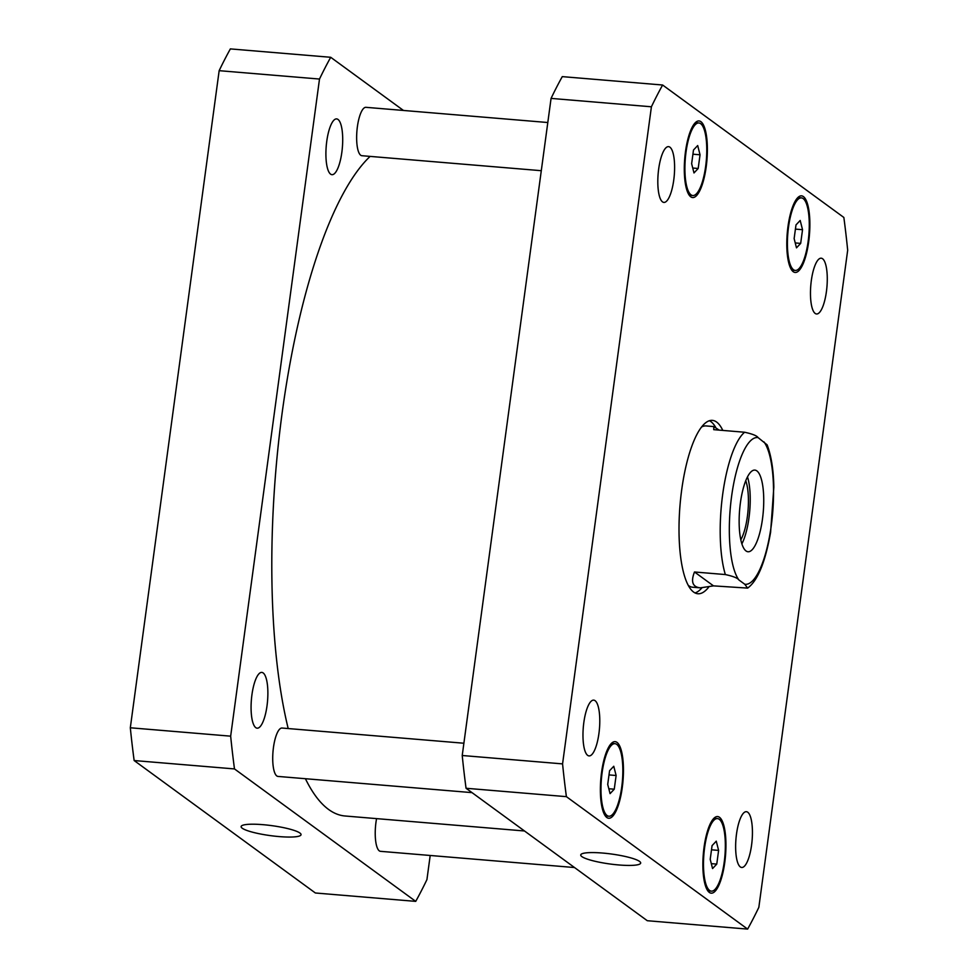 <?xml version="1.0" encoding="UTF-8"?>
<svg xmlns="http://www.w3.org/2000/svg" width="978" height="978" viewBox="0 0 978 978"><rect width="100%" height="100%" fill="white"/><g stroke="black" fill="none" stroke-linecap="round" stroke-linejoin="round"><path stroke-width="1.47" d="M279.231 836.593A30.245 5.037 7.7 0 1 241.114 826.581A30.245 5.037 7.7 0 1 271.75 825.64A30.245 5.037 7.7 0 1 301.053 834.686A30.245 5.037 7.7 0 1 279.231 836.593M618.854 864.968A30.245 5.037 7.7 0 1 580.736 854.955A30.245 5.037 7.7 0 1 611.384 854.014A30.245 5.037 7.7 0 1 640.676 863.061A30.245 5.037 7.7 0 1 618.854 864.968M741.886 543.854A40.966 11.858 94.8 0 0 747.485 476.873M740.823 539.795A34.988 10.122 94.8 0 0 745.749 480.699M746.031 550.956A40.966 11.858 -85.2 0 1 739.967 506.384A40.966 11.858 -85.2 0 1 754.845 470.1A40.966 11.858 -85.2 0 1 763.256 511.91A40.966 11.858 -85.2 0 1 748.023 551.751A40.966 11.858 -85.2 0 1 746.031 550.956M713.5 585.871L700.334 587.851C692.595 587.057 690.639 581.763 694.49 571.983L725.358 574.563C733.145 576.262 737.644 578.059 738.879 579.942L744.747 584.233L747.632 588.096L713.5 585.871L694.49 571.983M747.632 588.096C757.681 580.785 765.334 562.167 770.603 532.24L773.83 487.203C773.647 475.369 772.363 458.535 767.131 444.856L758.121 437.618C756.886 435.736 752.388 433.939 744.613 432.239L713.732 429.66L713.806 426.579L719.148 430.112M709.429 420.711A86.993 25.171 -85.2 0 1 710.835 421.567A86.993 25.171 -85.2 0 1 715.725 427.447M701.862 587.925A86.993 25.171 -85.2 0 1 695.04 592.925M708.708 587.118A86.993 25.171 -85.2 0 1 697.889 593.744A86.993 25.171 -85.2 0 1 680.04 504.966A86.993 25.171 -85.2 0 1 712.363 420.369A86.993 25.171 -85.2 0 1 716.617 422.056A86.993 25.171 -85.2 0 1 722.803 430.418M700.334 587.851L692.595 587.216A80.917 23.411 -85.2 0 1 688.292 585.382M701.532 427.031A80.917 23.411 -85.2 0 1 706.079 425.931L713.806 426.579M541.286 170.698L361.909 155.71A24.279 7.029 -85.2 0 1 360.723 155.245A24.279 7.029 -85.2 0 1 357.129 128.827A24.279 7.029 -85.2 0 1 365.955 107.323L547.802 122.519M574.526 867.535L380.491 851.325A24.279 7.029 -85.2 0 1 379.305 850.86A24.279 7.029 -85.2 0 1 376.567 818.623M472.019 792.632L277.984 776.422A24.279 7.029 -85.2 0 1 276.798 775.945A24.279 7.029 -85.2 0 1 273.204 749.539A24.279 7.029 -85.2 0 1 282.031 728.035L463.878 743.231M587.68 755.371A27.983 8.093 -85.2 0 1 583.536 724.918A27.983 8.093 -85.2 0 1 593.707 700.138A27.983 8.093 -85.2 0 1 599.453 728.696A27.983 8.093 -85.2 0 1 589.049 755.908A27.983 8.093 -85.2 0 1 587.68 755.371M662.522 201.871A27.983 8.093 -85.2 0 1 658.377 171.419A27.983 8.093 -85.2 0 1 668.549 146.639A27.983 8.093 -85.2 0 1 674.282 175.196A27.983 8.093 -85.2 0 1 663.879 202.422A27.983 8.093 -85.2 0 1 662.522 201.871M815.175 313.437A27.983 8.093 -85.2 0 1 811.031 282.984A27.983 8.093 -85.2 0 1 821.202 258.204A27.983 8.093 -85.2 0 1 826.948 286.762A27.983 8.093 -85.2 0 1 816.544 313.975A27.983 8.093 -85.2 0 1 815.175 313.437M740.334 866.936A27.983 8.093 -85.2 0 1 736.202 836.483A27.983 8.093 -85.2 0 1 746.361 811.691A27.983 8.093 -85.2 0 1 752.106 840.261A27.983 8.093 -85.2 0 1 741.703 867.474A27.983 8.093 -85.2 0 1 740.334 866.936M802.535 229.696L800.676 243.4L796.483 247.85L794.136 238.608L795.994 224.916L800.187 220.466L802.535 229.696L795.42 229.109M800.676 243.4L795.236 242.935M718.61 850.408L716.764 864.1L712.559 868.562L710.211 859.32L712.07 845.628L716.263 841.166L718.61 850.408L711.507 849.809M716.764 864.1L711.312 863.647M616.116 775.505L614.257 789.197L610.064 793.647L607.717 784.417L609.575 770.713L613.768 766.263L616.116 775.505L609.001 774.906M614.257 789.197L608.817 788.745M700.04 154.793L698.182 168.485L693.989 172.947L691.642 163.705L693.488 150.013L697.693 145.551L700.04 154.793L692.925 154.194M698.182 168.485L692.742 168.033M793.525 269.732A36.418 10.538 94.8 0 0 795.31 270.441A36.418 10.538 94.8 0 0 808.843 235.038A36.418 10.538 94.8 0 0 801.373 197.874A36.418 10.538 94.8 0 0 788.146 230.111A36.418 10.538 94.8 0 0 793.525 269.732M793.256 271.713A38.435 11.125 -85.2 0 1 787.571 229.891A38.435 11.125 -85.2 0 1 801.532 195.857A38.435 11.125 -85.2 0 1 809.417 235.087A38.435 11.125 -85.2 0 1 795.138 272.459A38.435 11.125 -85.2 0 1 793.256 271.713M709.6 890.445A36.418 10.538 94.8 0 0 711.385 891.154A36.418 10.538 94.8 0 0 724.918 855.738A36.418 10.538 94.8 0 0 717.449 818.574A36.418 10.538 94.8 0 0 704.221 850.823A36.418 10.538 94.8 0 0 709.6 890.445M709.331 892.425A38.435 11.125 -85.2 0 1 703.647 850.603A38.435 11.125 -85.2 0 1 717.607 816.557A38.435 11.125 -85.2 0 1 725.493 855.787A38.435 11.125 -85.2 0 1 711.214 893.171A38.435 11.125 -85.2 0 1 709.331 892.425M607.106 815.542A36.418 10.538 94.8 0 0 608.878 816.239A36.418 10.538 94.8 0 0 622.411 780.835A36.418 10.538 94.8 0 0 614.942 743.671A36.418 10.538 94.8 0 0 601.714 775.921A36.418 10.538 94.8 0 0 607.106 815.542M606.837 817.51A38.435 11.125 -85.2 0 1 601.152 775.688A38.435 11.125 -85.2 0 1 615.113 741.654A38.435 11.125 -85.2 0 1 622.998 780.884A38.435 11.125 -85.2 0 1 608.719 818.256A38.435 11.125 -85.2 0 1 606.837 817.51M691.03 194.83A36.418 10.538 94.8 0 0 692.803 195.539A36.418 10.538 94.8 0 0 706.336 160.123A36.418 10.538 94.8 0 0 698.867 122.959A36.418 10.538 94.8 0 0 685.639 155.209A36.418 10.538 94.8 0 0 691.03 194.83M690.761 196.81A38.435 11.125 -85.2 0 1 685.077 154.989A38.435 11.125 -85.2 0 1 699.038 120.942A38.435 11.125 -85.2 0 1 706.923 160.172A38.435 11.125 -85.2 0 1 692.632 197.556A38.435 11.125 -85.2 0 1 690.761 196.81M662.619 85.013A495.626 143.424 94.8 0 0 651.409 106.785L562.57 763.891A495.626 143.424 94.8 0 0 566.396 796.654L747.632 929.1A495.626 143.424 94.8 0 0 758.842 907.327L847.681 250.221A495.626 143.424 94.8 0 0 843.855 217.458L662.619 85.013L562.277 76.626A495.626 143.424 -85.2 0 0 551.066 98.399L651.409 106.785M747.632 929.1L647.289 920.714L466.054 788.268A495.626 143.424 -85.2 0 1 462.227 755.505L551.066 98.399M462.227 755.505L562.57 763.891M466.054 788.268L566.396 796.654M263.168 672.95A27.983 8.093 -85.2 0 1 267.312 703.402A27.983 8.093 -85.2 0 1 257.141 728.182A27.983 8.093 -85.2 0 1 255.771 727.644A27.983 8.093 -85.2 0 1 251.639 697.192A27.983 8.093 -85.2 0 1 261.798 672.399A27.983 8.093 -85.2 0 1 263.168 672.95M338.009 119.45A27.983 8.093 -85.2 0 1 342.141 149.903A27.983 8.093 -85.2 0 1 331.982 174.683A27.983 8.093 -85.2 0 1 330.613 174.145A27.983 8.093 -85.2 0 1 326.469 143.693A27.983 8.093 -85.2 0 1 336.64 118.9A27.983 8.093 -85.2 0 1 338.009 119.45M330.711 57.286L230.368 48.9A495.626 143.424 94.8 0 0 219.158 70.673L130.318 727.779A495.626 143.424 94.8 0 0 134.145 760.542L315.381 892.987L415.723 901.374L234.488 768.928A495.626 143.424 -85.2 0 1 230.661 736.165L319.5 79.047A495.626 143.424 -85.2 0 1 330.711 57.286L403.474 110.465M430.198 855.481L426.934 879.601A495.626 143.424 -85.2 0 1 415.723 901.374M370.112 156.394A337.838 97.763 94.8 0 0 283.363 404.183A337.838 97.763 94.8 0 0 288.192 728.549M305.405 778.708A337.838 97.763 94.8 0 0 345.087 815.994L524.501 830.982M319.5 79.047L219.158 70.673M230.661 736.165L130.318 727.779M234.488 768.928L134.145 760.542M744.747 584.233A73.631 21.308 94.8 0 0 771.287 525.43A73.631 21.308 94.8 0 0 763.989 441.909M758.121 437.618A73.631 21.308 94.8 0 0 731.593 496.421A73.631 21.308 94.8 0 0 738.879 579.942M744.613 432.239A80.917 23.411 94.8 0 0 722.681 494.403A80.917 23.411 94.8 0 0 725.358 574.563M791.752 270.148L795.31 270.441M797.816 197.568L801.373 197.874M707.827 890.86L711.385 891.154M713.891 818.28L717.449 818.574M605.333 815.945L608.878 816.239M611.397 743.378L614.942 743.671M689.258 195.245L692.803 195.539M695.321 122.666L698.867 122.959"/></g></svg>
